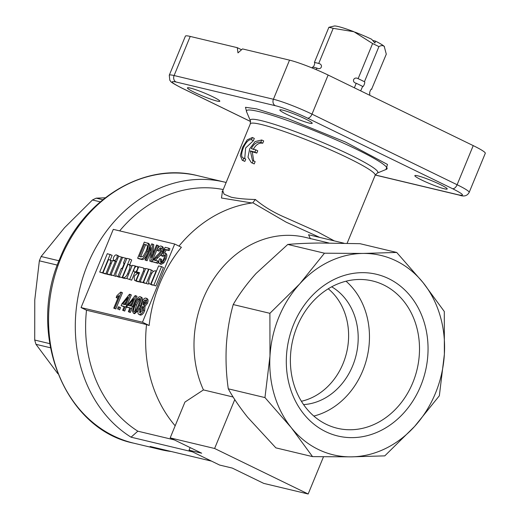 <?xml version="1.0" encoding="UTF-8"?>
<svg xmlns="http://www.w3.org/2000/svg" width="520" height="520" viewBox="0 0 520 520"><rect width="100%" height="100%" fill="white"/><g stroke="black" fill="none" stroke-linecap="round" stroke-linejoin="round"><path stroke-width="0.78" d="M369.415 95.121L369.922 93.892C368.745 93.71 371.235 87.672 371.813 89.291A35.003 3.458 22.4 0 1 371.397 89.213M371.625 89.187L386.288 54.171L384.241 46.41C382.902 45.286 381.128 45.35 378.911 46.618L364.435 81.737C365.612 81.919 363.123 87.958 362.538 86.34A35.003 3.458 -157.6 0 0 356.232 83.272L355.836 83.102M328.881 27.313A35.003 3.458 22.4 0 1 330.856 27.736A35.003 3.458 22.4 0 1 333.197 28.34L353.918 31.72A27.502 2.717 -157.6 0 0 338.228 26.54A27.502 2.717 -157.6 0 0 334.36 26L328.881 27.313L314.405 62.432A35.003 3.458 22.4 0 1 318.721 63.466C323.707 64.558 321.211 70.597 316.823 68.068L316.18 69.635M116.844 258.057A3.023 1.599 -64.1 0 0 116.591 254.963A3.023 1.599 -64.1 0 0 113.685 257.303A3.023 1.599 -64.1 0 0 113.945 260.397A3.023 1.599 -64.1 0 0 116.844 258.057M118.989 256.451A3.023 1.599 -64.1 0 0 118.502 255.892L116.591 254.963M137.352 269.536A3.023 1.599 -64.1 0 0 137.091 266.435A3.023 1.599 -64.1 0 0 134.192 268.781A3.023 1.599 -64.1 0 0 134.446 271.875A3.023 1.599 -64.1 0 0 137.352 269.536M190.255 88.062A17.505 1.729 22.4 0 1 208.722 94.867A17.505 1.729 22.4 0 1 219.804 101.231A17.505 1.729 22.4 0 1 216.983 101.062A17.505 1.729 22.4 0 1 198.517 94.257A17.505 1.729 22.4 0 1 187.441 87.893A17.505 1.729 22.4 0 1 190.255 88.062M282.653 110.123A17.505 1.729 22.4 0 1 301.119 116.928A17.505 1.729 22.4 0 1 312.202 123.299A17.505 1.729 22.4 0 1 309.381 123.13A17.505 1.729 22.4 0 1 290.914 116.324A17.505 1.729 22.4 0 1 279.838 109.96A17.505 1.729 22.4 0 1 282.653 110.123M417.657 175.799A17.505 1.729 22.4 0 1 436.124 182.605A17.505 1.729 22.4 0 1 447.207 188.975A17.505 1.729 22.4 0 1 444.385 188.806A17.505 1.729 22.4 0 1 425.919 182A17.505 1.729 22.4 0 1 414.843 175.636A17.505 1.729 22.4 0 1 417.657 175.799M244.829 161.421L242.918 160.492L243.867 158.191L245.778 159.12L244.829 161.421L242.236 160.258L240.325 155.552L242.547 147.329L247.221 139.847L252.401 137.488L254.312 138.417L253.364 140.719L245.622 147.979L244.744 158.62M250.328 123.812L250.374 120.757A68.972 6.819 22.4 0 1 261.417 120.666A68.972 6.819 22.4 0 1 337.175 148.831A68.972 6.819 22.4 0 1 377.279 173.069L375.161 175.266A67.509 6.675 -157.6 0 0 332.423 150.716A67.509 6.675 -157.6 0 0 261.196 124.462A67.509 6.675 -157.6 0 0 250.328 123.812L222.749 190.736L224.139 194.239L231.212 197.197C237.01 198.471 245.069 199.238 255.379 199.498C263.673 206.537 273.741 212.589 285.584 217.639L317.558 231.881L334.366 240.91M192.478 451.848L131.053 437.184A137.52 115.98 -76.6 0 1 87.523 264.745A137.52 115.98 -76.6 0 1 224.478 182.072A137.52 115.98 -76.6 0 1 226.148 182.488M222.489 191.211L221.481 198.016L252.018 202.989L252.805 202.748L286.189 222.17L319.761 237.425M252.025 202.989A130.019 109.655 103.4 0 0 178.984 246.109M174.707 244.03L142.467 322.238L81.055 307.574L113.288 229.359L174.707 244.03L181.389 247.28A128.499 108.374 103.4 0 0 159.744 283.699A128.499 108.374 103.4 0 0 149.149 325.494L146.549 324.565A130.019 109.655 103.4 0 0 175.162 425.796M323.492 456.8L308.165 494L263.738 483.392L232.232 468.065L219.622 465.056L189.072 450.19L201.682 453.206L170.183 437.879L184.938 402.077L203.444 389.916A102.512 86.456 -76.6 0 1 203.106 298.968A102.512 86.456 -76.6 0 1 305.201 237.334L328.868 242.989M310.427 238.791L308.575 234.754L343.974 243.204M131.053 437.184L137.833 431.184A130.019 109.655 -76.6 0 1 86.509 310.226L81.055 307.574M203.444 389.916L233.123 397.007M228.28 388.817L264.959 397.579L269.978 356.057A102.512 86.456 -76.6 0 1 278.896 317.064A102.512 86.456 -76.6 0 1 299.735 283.875L324.467 253.208L363.135 253.435L396.708 252.453L423.046 282.581L444.294 311.5L444.373 354.237L439.354 395.759L414.622 426.419L384.787 455.871L351.221 456.853L312.553 456.625L275.873 447.863L247.663 417.287C239.564 407.141 233.103 397.651 228.28 388.817C226.233 374.615 225.583 360.217 226.337 345.637C227.279 331.142 229.573 317.454 233.22 304.558C239.135 294.229 246.76 283.861 256.087 273.449L287.788 244.446C296.543 243.646 307.112 243.172 319.495 243.016L360.022 243.692L396.708 252.453M312.553 456.625L291.304 427.707A102.512 86.456 -76.6 0 1 269.978 356.057L269.9 313.32L299.735 283.875A102.512 86.456 -76.6 0 1 363.135 253.435A102.512 86.456 -76.6 0 1 423.046 282.581A102.512 86.456 -76.6 0 1 444.373 354.237A102.512 86.456 -76.6 0 1 414.622 426.419A102.512 86.456 -76.6 0 1 351.221 456.853A102.512 86.456 -76.6 0 1 291.304 427.707L264.959 397.579M420.661 386.029A83.135 70.116 -76.6 0 1 325.65 431.632A83.135 70.116 -76.6 0 1 293.696 324.266A83.135 70.116 -76.6 0 1 388.7 278.661A83.135 70.116 -76.6 0 1 420.661 386.029M297.115 326.482A75.738 63.876 103.4 0 0 337.35 428.279A75.738 63.876 103.4 0 0 412.776 382.746A75.738 63.876 103.4 0 0 372.535 280.95A75.738 63.876 103.4 0 0 297.115 326.482M313.827 416.065A75.738 63.876 103.4 0 0 362.739 370.799A75.738 63.876 103.4 0 0 346.028 281.209M303.563 404.599A62.511 52.721 103.4 0 0 352.638 365.885A62.511 52.721 103.4 0 0 331.695 286.806M301.386 401.265A62.511 52.721 103.4 0 0 343.057 363.597A62.511 52.721 103.4 0 0 328.244 288.795M113.945 260.397L115.856 261.326A3.023 1.599 -64.1 0 0 116.545 261.378M155.844 285.942L163.43 267.54L161.519 266.611L158.607 265.915L151.021 284.317L155.844 285.942L151.021 284.317M152.594 285.084L149.851 284.037C148.499 283.108 148.356 281.353 149.435 278.766L151.021 274.918C152.081 272.324 153.511 270.94 155.317 270.771L156.455 271.122M153.004 271.817A3.023 1.599 -64.1 0 0 152.373 270.562A3.023 1.599 -64.1 0 0 152.198 270.498M148.831 282.88L148.31 284.141L143.481 282.516L148.31 284.141M140.198 281.73L143.117 282.432L148.584 269.159L145.672 268.463L140.198 281.73L145.06 283.283M134.602 280.365L137.735 281.619L134.602 280.365L134.056 277.212L134.758 275.496L137.852 273.182L139.159 273.572M145.412 269.094A3.023 1.599 -64.1 0 0 145.08 268.82A3.023 1.599 -64.1 0 0 144.905 268.756M141.109 282.172L138.099 281.704L136.188 280.774L141.017 282.399M139.367 273.072L136.624 271.947L138.743 266.812L142.994 267.826A3.023 1.599 -64.1 0 1 143.169 267.891L145.08 268.82M134.446 271.875L136.357 272.805A3.023 1.599 -64.1 0 0 137.761 272.5M130.754 265.375L128.044 264.257L122.577 277.524L125.288 278.642L126.997 278.142M131.02 265.473L131.781 266.533M115.856 276.393L111.026 274.768L115.856 276.393L116.116 275.762M134.57 313.729L133.425 313.17L132.451 311.116L134.427 304.389C136.695 298.903 138.619 296.348 140.198 296.738C141.81 296.992 141.472 299.923 139.191 305.526C136.942 310.993 135.024 313.541 133.425 313.17L134.57 313.729L138.216 310.544M140.166 306.501L140.341 306.085C142.623 300.482 142.954 297.55 141.343 297.291M152.633 260.208L158.567 245.804L157.423 245.245L150.787 261.346L149.799 261.111L152.029 261.671M149.799 261.111L151.157 247.553L145.951 260.195L145.022 259.974L147.095 260.748L150.716 251.966M152.874 253.812L153.797 244.66L152.646 244.108L151.287 257.667L156.494 245.024L157.423 245.245M148.2 252.077L149.767 245.225L148.752 243.536L147.609 242.983L148.616 244.667L147.056 251.518C144.482 257.309 142.233 259.753 140.296 258.843L137.651 258.213L138.794 258.772L141.44 259.402C143.377 260.306 145.633 257.868 148.2 252.077L147.056 251.518M164.691 252.928L166.231 249.938L169.143 250.633L169.923 248.742L168.779 248.19L167.999 250.075L169.143 250.633M167.999 250.075L165.087 249.379L162.91 253.604L164.703 252.928C166.01 253.474 166.049 255.392 164.827 258.687L162.682 262.34L159.666 263.731L161.109 264.394L163.826 262.899L165.971 259.246C167.2 255.951 167.154 254.026 165.847 253.487M161.22 262.145L161.623 259.396L160.478 258.837L160.628 262.217C161.629 262.314 162.682 261.125 163.794 258.642C164.71 256.282 164.691 254.943 163.748 254.618L161.766 255.866L162.916 256.425L164.892 255.171M155.103 260.572L157.8 257.822C160.628 255.275 162.266 253.208 162.721 251.635C163.8 248.865 163.651 247.195 162.273 246.623M157.905 263.334L158.691 261.43L157.547 260.871L156.761 262.776L157.905 263.334L151.924 261.619L156.247 256.113C158.802 253.851 160.277 252.077 160.673 250.809L160.44 247.689L157.671 250.575L158.815 251.134L161.584 248.248M118.476 309.303L119.626 309.861L120.549 307.613L119.405 307.06L118.476 309.303L119.626 309.861M115.798 308.945L122.46 292.78L121.309 292.227L114.653 308.386L115.798 308.945L113.75 308.172L118.944 295.581L116.168 297.538L116.955 295.62L120.731 292.084L121.309 292.227M116.168 297.538L117.312 298.09L118.073 297.687M131.976 308.575L130.832 308.022L131.976 308.575L130.39 312.429L129.487 312.214L128.343 311.656L129.928 307.808L126.763 307.047L129.825 308.061M132.808 306.56L137.026 296.329L135.876 295.769L131.579 306.202L133.471 306.878M127.127 305.201L131.345 294.97L130.195 294.411L125.898 304.844L126.887 305.084L126.139 306.897L125.151 306.663L123.559 310.518L122.662 310.303L124.709 311.077L126.295 307.222L127.335 307.327M122.662 310.303L124.248 306.449L121.082 305.695L124.144 306.709M145.022 306.325L143.871 305.767L143.54 310.232C142.22 313.209 140.751 314.646 139.12 314.529L140.27 315.088C141.895 315.198 143.37 313.768 144.69 310.791L145.022 306.325L147.42 303.355C148.408 300.768 148.278 299.202 147.024 298.649M104.578 273.618L99.723 272.064L107.309 253.663L112.138 255.288L110.169 260.052M112.223 261.17A3.023 1.599 -64.1 0 0 111.898 260.891A3.023 1.599 -64.1 0 0 111.722 260.832M107.926 274.248L104.916 273.78L103.005 272.851L107.835 274.476M111.846 275.431L107.016 273.806L108.927 274.736L111.937 275.21M118.196 276.868A3.023 1.599 -64.1 0 0 118.352 276.965A3.023 1.599 -64.1 0 0 118.528 277.03L119.977 277.075M124.117 278.363L119.294 276.738L124.15 278.291M129.701 264.829L131.703 259.961L129.798 259.031L122.213 277.44M131.657 280.163L126.828 278.538L131.657 280.163L134.966 272.129M190.216 36.426A30.004 2.964 -157.6 0 0 185.393 36.14L169.273 75.244A30.004 2.964 22.4 0 1 174.103 75.537L190.216 36.426L237.263 47.665L241.54 49.745M250.588 121.505L182.046 88.159C171.366 82.758 169.358 80.704 176.02 81.991A4.999 4.219 -76.6 0 1 174.103 75.537L273.409 99.249A30.004 2.964 22.4 0 1 312 114.14L457.106 184.73A30.004 2.964 22.4 0 1 469.163 192.419L485.284 153.309A30.004 2.964 -157.6 0 0 473.226 145.62L328.12 75.036A30.004 2.964 -157.6 0 0 289.53 60.145L242.489 48.913L237.978 52.884L237.263 47.665M252.258 162.981L253.208 160.68L255.151 161.629L254.208 163.93L251.316 162.617L247.988 157.228L249.704 148.74L255.08 141.577L261.736 139.977L263.686 140.927L262.736 143.227C259.012 142.558 255.84 144.664 253.221 149.546M261.736 139.977L260.786 142.279C257.075 141.629 253.916 143.741 251.31 148.616A70.011 6.923 22.4 0 1 255.814 149.845L257.751 150.787L256.802 153.088A67.509 6.675 -157.6 0 0 252.278 151.847L253.708 160.927M254.208 163.93L251.316 162.617M255.379 199.498L252.805 202.748M242.918 160.492L242.236 160.258M252.401 137.488L251.453 139.789C245.817 138.041 237.776 157.593 243.867 158.191L243.321 158.002M251.453 139.789L253.364 140.719M260.786 142.279L262.736 143.227M253.208 160.68L252.447 160.388L250.361 150.917L252.278 151.847M256.802 153.088L254.865 152.145A70.011 6.923 -157.6 0 0 250.361 150.917M255.814 149.845L254.865 152.145M171.321 451.522A137.52 115.98 -76.6 0 1 160.589 449.585A137.52 115.98 -76.6 0 1 150.15 446.472L211.569 461.136M223.23 189.553A130.019 109.655 103.4 0 0 119.672 230.886M174.35 439.907L137.833 431.184M189.072 450.19L190.144 447.59M170.183 437.879L214.611 448.487L234.767 399.581M146.549 324.565L86.509 310.226M142.467 322.238L149.149 325.494M214.611 448.487L308.165 494M287.788 244.446L324.467 253.208M233.22 304.558L269.9 313.32M140.198 296.738L141.583 297.375M150.787 261.346L151.931 261.905M145.951 260.195L147.095 260.748M145.022 259.974L151.658 243.867L152.646 244.108M137.651 258.213L144.287 242.112L149.169 243.815M165.087 249.379L166.231 249.938M164.703 252.928L166.082 253.572M161.109 264.394L159.965 263.835C158.633 263.367 158.464 261.683 159.465 258.784L160.478 258.837M161.766 255.866L161.024 255.424L165.145 247.319L168.779 248.19M157.671 250.575L156.839 250.146C158.262 247.124 159.692 245.758 161.129 246.064L162.591 246.733M161.129 246.064C162.506 246.636 162.656 248.306 161.577 251.076C161.122 252.655 159.484 254.716 156.65 257.264L157.8 257.822M156.65 257.264L153.953 260.013L157.547 260.871M156.761 262.776L151.924 261.619M117.455 309.056L118.378 306.813L119.405 307.06M114.653 308.386L113.75 308.172M132.567 306.442L131.82 308.256M130.832 308.022L129.24 311.877L130.39 312.429M129.24 311.877L128.343 311.656M126.763 307.047L127.517 305.233L135.148 295.594L135.876 295.769M126.887 305.084L127.459 305.364M126.139 306.897L127.283 307.457M125.151 306.663L126.295 307.222M123.559 310.518L124.709 311.077M121.082 305.695L121.836 303.875L129.467 294.242L130.195 294.411M140.27 315.088L139.12 314.529C137.696 313.931 137.566 312.091 138.743 309.017L141.817 305.279L142.064 301.736C143.182 299.202 144.456 297.986 145.88 298.09L147.297 298.747M145.88 298.09C147.134 298.642 147.264 300.209 146.276 302.796L143.871 305.767M57.876 373.724L35.99 344.325L50.407 347.763M49.686 343.623L34.716 340.041L34.775 299.891L39.358 260.819L57.35 265.115M58.988 260.767L41.132 256.51L64.525 227.702L92.443 199.986L100.269 201.851M102.804 199.732L96.233 198.166L105.248 197.789M135.343 304.61C133.419 309.471 133.003 311.786 134.095 311.552C134.81 312.208 136.208 310.128 138.274 305.305C140.198 300.443 140.615 298.129 139.516 298.363L138.047 299.28L135.343 304.61L136.494 305.168L134.745 311.389M139.406 256.542L140.966 256.913L143.221 256.211L146.075 251.244C147.362 247.949 147.706 245.947 147.127 245.239L144.476 244.244L139.406 256.542M146.627 244.822L147.024 245.102M130.683 305.988L133.666 298.747L128.401 305.442L130.683 305.988M124.995 304.629L127.985 297.388L122.72 304.089L124.995 304.629M143.019 301.886L143.156 304.759L145.359 302.562L145.23 299.715L143.019 301.886L144.163 302.439L143.761 304.668M139.659 309.25L139.796 312.91L142.61 310.037L142.46 306.377L139.659 309.25L140.803 309.81L140.355 312.871M34.716 340.041A110.013 92.788 103.4 0 0 35.99 344.325M41.132 256.51A110.013 92.788 103.4 0 0 39.358 260.819M96.233 198.166A110.013 92.788 103.4 0 0 92.443 199.986M138.047 299.28L139.191 299.839L136.494 305.168M140.017 299.058L139.191 299.839M144.476 244.244L145.62 244.803L140.66 256.841M147.062 245.147L145.62 244.803M131.917 302.985L129.734 305.76M126.237 301.626L124.052 304.408M146.374 300.274L144.163 302.439M143.605 306.93L140.803 309.81M110.227 254.358L102.642 272.766L104.552 273.689M99.723 272.064L102.642 272.766M103.005 272.851L108.472 259.584L109.811 259.903A3.023 1.599 -64.1 0 1 109.987 259.968A3.023 1.599 -64.1 0 1 110.247 263.062L105.924 273.546M109.934 274.502L115.401 261.235L116.402 261.722M107.016 273.806L112.483 260.539L115.401 261.235M113.945 275.464L121.531 257.062L122.531 257.55M111.026 274.768L118.612 256.36L121.531 257.062M125.541 258.017L123.422 263.153L124.273 263.354L122.161 268.489L121.309 268.288L117.956 276.419L116.617 276.101A3.023 1.599 -64.1 0 1 116.441 276.036A3.023 1.599 -64.1 0 1 116.188 272.942L122.623 257.322L126.763 258.615M117.956 276.419L119.867 277.349M121.309 268.288L122.531 268.886M122.161 268.489L122.603 268.71M124.273 263.354L124.722 263.575M119.294 276.738L126.88 258.336L129.798 259.031M122.577 277.524L123.377 277.713C125.19 277.543 126.62 276.159 127.68 273.572L129.266 269.718L130.267 270.205M128.843 264.446C130.202 265.375 130.345 267.131 129.266 269.718M129.747 279.233L135.213 265.967L136.208 266.448M126.828 278.538L132.301 265.272L135.213 265.967M143.169 267.891A3.023 1.599 -64.1 0 1 143.429 270.985L139.107 281.469M136.188 280.774L139.542 272.642L136.624 271.947M135.824 280.69L138.821 273.409M143.117 282.432L145.028 283.355M148.584 269.159L148.922 269.321M143.481 282.516L148.954 269.25L150.287 269.568A3.023 1.599 -64.1 0 1 150.462 269.633A3.023 1.599 -64.1 0 1 150.722 272.727L146.399 283.212M156.124 270.959L150.657 284.226L152.562 285.155M150.657 284.226L151.762 284.967M153.94 285.012L161.519 266.611M354.367 87.802L356.232 83.272C351.247 82.18 353.743 76.141 358.131 78.669A35.003 3.458 22.4 0 1 364.435 81.737M353.918 31.72L372.606 43.55L358.131 78.669M333.197 28.34L318.721 63.466M317.408 68.257L316.823 68.068A35.003 3.458 -157.6 0 0 312.514 67.034L312.13 67.957M372.684 40.443L375.453 41.106L374.92 43.03L371.637 39.247A27.502 2.717 -157.6 0 0 355.166 32.201M362.635 86.411L360.672 90.87M384.481 46.683A27.502 2.717 -157.6 0 0 384.456 46.651L384.241 46.41A27.502 2.717 -157.6 0 0 375.453 41.106M372.606 43.55A35.003 3.458 22.4 0 1 378.911 46.618M312.514 67.034C313.092 68.653 315.582 62.614 314.405 62.432M377.279 173.069L386.445 169.306A76.043 7.514 -157.6 0 0 342.225 142.584A76.043 7.514 -157.6 0 0 258.7 111.534A76.043 7.514 -157.6 0 0 246.519 111.638L246.447 111.423M386.009 169.488L387.491 164.444L345.507 142.064L288.061 118.71L256.555 108.869L245.472 107.296L246.708 112.067M60.782 258.362A137.52 115.98 103.4 0 0 133.848 443.203C64.285 429.26 26.54 333.294 59.975 258.31C83.33 198.861 144.515 161.766 197.73 175.689A137.52 115.98 103.4 0 0 60.782 258.362M176.02 81.991L275.334 105.71A4.999 4.219 -76.6 0 1 273.409 99.249L289.53 60.145M275.334 105.71C280.943 106.834 298.63 113.659 307.489 118.118A4.999 2.639 -64.1 0 0 312 114.14L328.12 75.036M307.489 118.118L452.595 188.708A4.999 2.639 -64.1 0 0 457.106 184.73L473.226 145.62M452.595 188.708C463.281 194.109 465.29 196.164 458.621 194.87L375.291 174.974M375.251 175.052L459.355 195.136A4.999 4.219 -76.6 0 1 458.621 194.87M182.046 88.159A4.999 2.639 115.9 0 1 181.76 88.056L250.594 121.544M140.341 306.085L139.191 305.526M148.616 244.667L149.767 245.225M140.296 258.843L141.44 259.402M164.827 258.687L165.971 259.246M162.682 262.34L163.826 262.899M161.577 251.076L162.721 251.635M143.54 310.232L144.69 310.791M146.276 302.796L147.42 303.355M110.247 263.062L111.248 263.549M116.617 276.101L118.528 277.03M123.377 277.713L125.288 278.642M127.68 273.572L128.68 274.06M143.429 270.985L144.43 271.472M134.856 280.456L136.76 281.385M150.722 272.727L151.866 273.286M137.091 266.435L138.593 267.169M250.374 120.757L246.519 111.638M224.478 182.072L197.73 175.689M181.76 88.056C167.271 80.509 171.665 81.679 169.819 80.327L169.273 75.244M459.355 195.136C463.983 196.846 467.253 195.942 469.163 192.419M347.126 243.282L375.161 175.266M222.742 190.73L222.105 191.639M160.589 449.585L133.848 443.203M109.987 259.968L111.898 260.891M116.441 276.036L118.352 276.965M150.462 269.633L152.373 270.562"/></g></svg>
